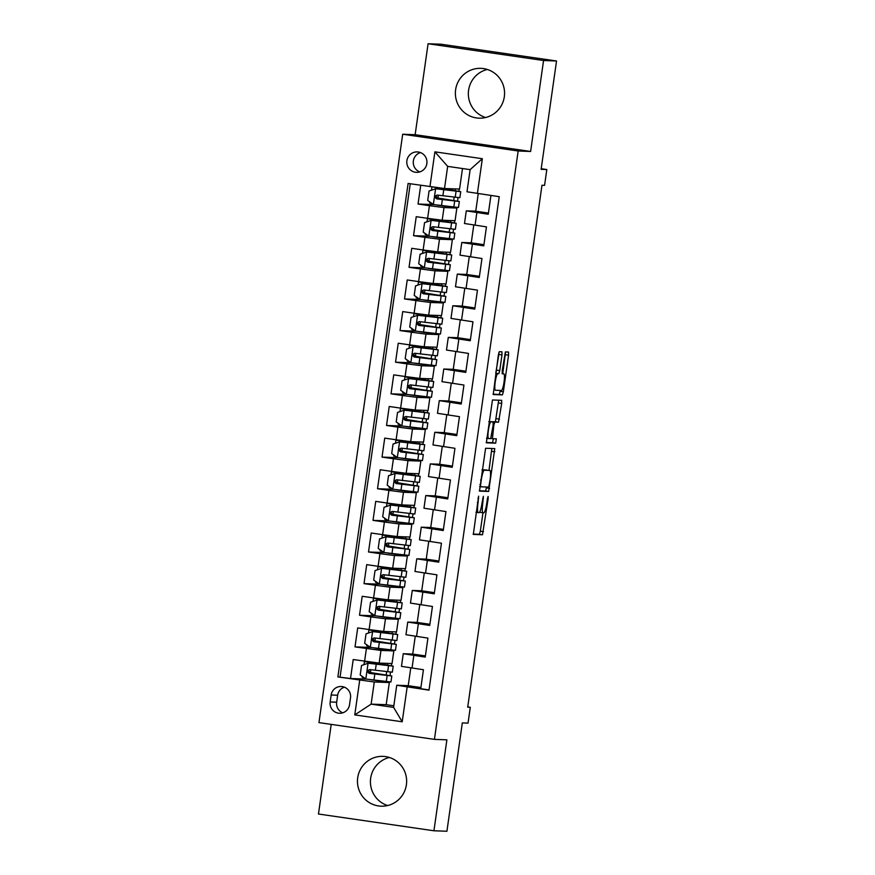 <?xml version="1.0" encoding="UTF-8"?>
<svg xmlns="http://www.w3.org/2000/svg" width="875" height="875" viewBox="0 0 875 875"><rect width="100%" height="100%" fill="white"/><g stroke="black" fill="none" stroke-linecap="round" stroke-linejoin="round"><path stroke-width="1.31" d="M478.625 496.147L473.32 534.428L482.497 534.756L488.152 498.684L488.108 496.497L487.43 498.663L486.828 502.928A10.041 1.619 98.3 0 1 483.787 512.805L483.022 512.772A10.041 1.619 98.3 0 0 483.022 512.772A10.041 1.619 98.3 0 1 482.803 502.775L483.372 496.322L482.092 502.753A10.041 1.619 98.3 0 1 479.041 512.63L478.286 512.597A10.041 1.619 98.3 0 1 478.253 512.597A10.041 1.619 98.3 0 1 478.067 502.611L478.625 496.147M455.623 89.72A24.927 24.598 -87.9 0 0 479.062 118.169A24.927 24.598 -87.9 0 0 504.317 96.786A24.927 24.598 -87.9 0 0 480.889 68.348A24.927 24.598 -87.9 0 0 455.623 89.72M485.581 117.523A24.927 24.598 92.1 0 1 487.342 69.464M357.711 777.733A24.927 24.598 -87.9 0 0 381.139 806.181A24.927 24.598 -87.9 0 0 406.394 784.798A24.927 24.598 -87.9 0 0 382.966 756.361A24.927 24.598 -87.9 0 0 357.711 777.733M387.658 805.536A24.927 24.598 92.1 0 1 389.419 757.477M406.886 160.672A10.227 10.095 -87.9 0 0 416.5 172.342A10.227 10.095 -87.9 0 0 426.858 163.581A10.227 10.095 -87.9 0 0 417.255 151.911A10.227 10.095 -87.9 0 0 406.886 160.672M420.47 152.567A10.227 10.095 -87.9 0 0 419.77 171.927M501.977 354.911L501.922 351.794L499.341 351.695L498.389 354.78L493.227 394.548L502.414 394.877L503.355 391.792L508.572 355.152L508.517 352.034L505.4 351.914L502.217 370.683L502.272 373.811L503.825 373.866A8.389 1.356 98.3 0 0 503.825 373.866A8.389 1.356 98.3 0 1 504 382.298A8.389 1.356 98.3 0 1 501.463 390.48L495.425 390.261A8.389 1.356 98.3 0 0 495.425 390.261A8.389 1.356 98.3 0 1 495.25 381.828A8.389 1.356 98.3 0 1 497.788 373.647L498.794 373.68L499.745 370.595L501.977 354.911L498.859 354.462L499.012 352.122M331.22 724.391L318.467 814.013L433.934 830.78L446.917 831.25L462.328 722.903L468.038 723.122L470.291 707.295L467.698 707.208L541.975 185.259L544.578 185.358L546.82 169.542L541.198 168.722M543.561 60.517L428.083 43.75L415.144 134.695L530.622 151.462L543.561 60.517L556.533 60.987L541.122 169.334L546.82 169.542M530.622 151.462L518.164 151.003L434.427 739.375L318.948 722.608L402.686 134.236L518.164 151.003M433.934 830.78L446.884 739.834L434.427 739.375M485.592 448.262L479.489 491.105L488.666 491.444L494.769 448.602L485.592 448.262M486.358 442.827L492.461 399.984L501.637 400.312L501.703 403.441L498.52 422.209L494.802 422.067L493.85 425.152L492.428 438.681L496.311 438.823L495.688 443.166L486.369 442.827M428.083 43.75L441.066 44.22L556.533 60.987M420.711 185.281L418.042 204.028L433.945 204.619M427.634 218.334L442.192 220.227L455.066 220.697L456.859 208.042L443.997 207.572L429.428 205.691L427.634 218.334L416.238 216.683L413.536 235.67L429.45 236.25M423.128 249.977L437.686 251.858L450.559 252.328L452.364 239.673L439.491 239.203L424.933 237.322L423.128 249.977L411.742 248.314L409.041 267.302L424.944 267.881M418.622 281.608L433.191 283.489L446.053 283.959L447.858 271.316L434.984 270.845L420.427 268.953L418.622 281.608L407.236 279.956L404.534 298.933L420.448 299.512M414.127 313.239L428.684 315.131L441.558 315.602L443.352 302.947L430.489 302.477L415.931 300.584L414.127 313.239L402.73 311.587L400.028 330.564L415.942 331.144M409.62 344.87L424.178 346.763L437.052 347.233L438.856 334.578L425.983 334.108L411.425 332.216L409.62 344.87L398.234 343.219L395.533 362.195L411.436 362.775M405.125 376.502L419.683 378.394L432.556 378.864L434.35 366.209L421.477 365.739L406.919 363.847L405.125 376.502L393.728 374.85L391.027 393.827L406.941 394.406M400.619 408.133L415.177 410.025L428.05 410.495L429.855 397.841L416.981 397.37L402.423 395.478L400.619 408.133L389.233 406.481L386.531 425.458L402.434 426.048M396.113 439.764L410.681 441.656L423.544 442.127L425.348 429.472L412.475 429.002L397.917 427.12L396.113 439.764L384.727 438.113L382.025 457.089L397.928 457.68M391.617 471.406L406.175 473.288L419.048 473.758L420.842 461.103L407.98 460.633L393.411 458.752L391.617 471.406L380.22 469.744L377.519 488.731L393.433 489.311M387.111 503.038L401.669 504.919L414.542 505.389L416.347 492.745L403.473 492.275L388.916 490.383L387.111 503.038L375.725 501.375L373.023 520.362L388.927 520.942M382.616 534.669L397.173 536.561L410.047 537.031L411.841 524.377L398.967 523.906L384.409 522.014L382.616 534.669L371.219 533.017L368.517 551.994L384.431 552.573M378.109 566.3L392.667 568.192L405.541 568.662L407.345 556.008L394.472 555.538L379.914 553.645L378.109 566.3L366.712 564.648L364.022 583.625L379.925 584.205M373.603 597.931L388.172 599.823L401.034 600.294L402.839 587.639L389.966 587.169L375.408 585.277L373.603 597.931L362.217 596.28L359.516 615.256L375.419 615.836M369.108 629.562L383.666 631.455L396.539 631.925L398.333 619.27L385.47 618.8L370.902 616.908L369.108 629.562L357.711 627.911L355.009 646.888L380.964 650.431L393.837 650.902L392.033 663.556L379.159 663.086L353.216 659.542L350.514 678.519L337.87 676.922L374.281 681.986L389.331 682.533L386.181 704.681L371.131 704.134L393.597 707.394L396.747 685.245L429.002 690.156L499.242 196.689L466.987 191.778L470.137 169.63L447.661 166.37L444.511 188.519L459.561 189.066L462.492 168.525M370.923 647.478L355.009 646.888M429.034 689.927L420.733 688.723L423.434 669.736L401.461 666.356L403.266 653.712L425.228 657.092L427.93 638.105L405.967 634.725L407.761 622.07L417.233 622.409M407.761 622.07L429.734 625.45L432.436 606.473L410.462 603.094L412.267 590.439L421.728 590.767L424.266 573.005M412.267 590.439L434.241 593.819L436.942 574.842L414.969 571.462L416.773 558.808L426.234 559.136M416.773 558.808L438.736 562.188L441.438 543.211L419.475 539.831L421.269 527.177L430.741 527.505L433.267 509.731M421.269 527.177L443.242 530.556L445.944 511.58L423.97 508.2L425.775 495.545L435.236 495.873M425.775 495.545L447.738 498.925L450.439 479.948L428.477 476.569L430.27 463.914L439.742 464.242M430.27 463.914L452.244 467.294L454.945 448.306L432.972 444.927L434.777 432.283L444.248 432.611L446.775 414.837M434.777 432.283L456.75 435.662L459.452 416.675L437.478 413.295L439.283 400.641L448.744 400.98M439.283 400.641L461.245 404.02L463.947 385.044L441.984 381.664L443.778 369.009L453.25 369.338L455.777 351.575M443.778 369.009L465.752 372.389L468.453 353.413L446.48 350.033L448.284 337.378L457.745 337.706M448.284 337.378L470.258 340.758L472.959 321.781L450.986 318.402L452.78 305.747L462.252 306.075L464.778 288.302M452.78 305.747L474.753 309.127L477.455 290.15L455.481 286.77L457.286 274.116L466.758 274.444M457.286 274.116L479.259 277.495L481.961 258.519L459.988 255.139L461.792 242.484L471.253 242.812M461.792 242.484L483.755 245.864L486.456 226.877L464.494 223.497L466.287 210.853L475.759 211.181M349.519 704.769L350.514 697.812A9.909 9.778 -87.9 0 0 341.195 686.503A9.909 9.778 -87.9 0 0 331.166 695.002L330.17 701.958A9.909 9.778 -87.9 0 0 339.489 713.267A9.909 9.778 -87.9 0 0 349.519 704.769M444.511 188.519L408.111 183.455L337.87 676.922M429.953 186.627L434.908 151.834L482.344 158.714L477.389 193.517M407.159 686.984L402.205 721.787L354.769 714.897L359.723 680.094M425.403 655.911L412.727 654.073L403.266 653.712M466.287 210.853L488.261 214.233L490.93 195.475M370.902 616.908L359.516 615.256M375.408 585.277L364.022 583.625M379.914 553.645L368.517 551.994M384.409 522.014L373.023 520.362M388.916 490.383L377.519 488.731M393.411 458.752L382.025 457.089M397.917 427.12L386.531 425.458M402.423 395.478L391.027 393.827M406.919 363.847L395.533 362.195M411.425 332.216L400.028 330.564M415.931 300.584L404.534 298.933M420.427 268.953L409.041 267.302M424.933 237.322L413.536 235.67M429.428 205.691L418.042 204.028M410.255 183.761L340.058 677.009M374.281 681.986L371.131 704.134L354.769 714.897M408.231 685.672L396.747 685.245M415.144 134.695L402.686 134.236M470.291 707.295L467.731 706.934M386.181 704.681L393.827 705.786M456.859 208.042L456.641 207.397M452.364 239.673L452.134 239.028M453.031 232.706L453.534 229.228M454.431 222.895L454.748 220.686M447.858 271.316L447.628 270.659M448.536 264.338L449.028 260.859M449.925 254.527L450.242 252.317M443.352 302.947L443.133 302.302M444.03 295.969L444.522 292.491M445.43 286.158L445.736 283.948M438.856 334.578L438.627 333.933M439.523 327.6L440.027 324.122M440.923 317.8L441.241 315.591M434.35 366.209L434.131 365.564M435.028 359.231L435.52 355.753M436.417 349.431L436.734 347.222M429.855 397.841L429.625 397.195M430.522 390.863L431.025 387.384M431.922 381.062L432.239 378.853M425.348 429.472L425.119 428.827M426.027 422.505L426.519 419.027M427.416 412.694L427.733 410.484M420.842 461.103L420.623 460.458M421.52 454.136L422.012 450.658M422.92 444.325L423.227 442.116M416.347 492.745L416.117 492.089M417.014 485.767L417.517 482.289M418.414 475.956L418.731 473.747M411.841 524.377L411.611 523.72M412.519 517.398L413.011 513.92M413.908 507.587L414.225 505.378M407.345 556.008L407.116 555.362M408.013 549.03L408.505 545.552M409.412 539.23L409.73 537.02M402.839 587.639L402.609 586.994M403.517 580.661L404.009 577.183M404.906 570.861L405.223 568.652M398.333 619.27L398.114 618.625M399.011 612.292L399.503 608.814M400.411 602.492L400.717 600.283M393.837 650.902L393.608 650.256M394.505 643.934L395.008 640.445M395.905 634.123L396.222 631.914M389.331 682.533L389.102 681.888M390.009 675.566L390.502 672.087M391.398 665.755L391.716 663.545M457.537 201.075L458.03 197.597M458.938 191.264L459.244 189.055M389.025 682.489L369.447 679.536M370.442 672.514L370.836 669.725M385.131 682.347L385.252 681.45M386.192 674.909L386.652 671.65M387.581 665.098L387.822 663.403M366.417 679.109L350.514 678.519M420.897 687.542L408.22 685.705L410.758 667.898M393.52 650.858L389.627 650.716L389.758 649.819M390.688 643.278L391.158 640.019M392.088 633.467L392.328 631.772M389.627 650.716L373.942 647.894M374.948 640.883L375.342 638.094M376.337 631.072L373.111 630.536M412.727 654.073L415.264 636.267M429.898 624.28L417.222 622.442L419.759 604.636M398.027 619.227L378.448 616.263M379.444 609.252L379.837 606.462M394.133 619.084L394.264 618.188M395.194 611.647L395.653 608.388M396.583 601.836L396.823 600.141M434.405 592.648L421.728 590.8M402.522 587.595L382.944 584.631M383.95 577.609L384.344 574.831M398.639 587.453L398.759 586.556M399.689 580.005L400.159 576.745M401.089 570.205L401.33 568.509M438.911 561.017L426.234 559.169L428.761 541.362M407.028 555.964L387.45 553M388.445 545.978L388.85 543.2M403.134 555.822L403.266 554.925M404.195 548.373L404.655 545.114M405.595 538.573L405.836 536.878M443.406 529.375L430.73 527.538M411.534 524.333L391.956 521.369M392.952 514.347L393.345 511.558M407.641 524.191L407.761 523.294M408.702 516.742L409.161 513.483M410.091 506.942L410.331 505.236M447.912 497.744L435.236 495.906L437.773 478.1M416.03 492.691L396.452 489.738M397.458 482.716L397.852 479.927M412.136 492.548L412.267 491.662M413.197 485.111L413.667 481.852M414.597 475.3L414.837 473.605M452.408 466.113L439.731 464.275L442.269 446.469M420.536 461.059L400.958 458.106M401.953 451.084L402.358 448.295M416.642 460.917L416.773 460.02M417.703 453.48L418.162 450.22M419.092 443.669L419.344 441.973M456.914 434.481L444.238 432.644M425.031 429.428L405.464 426.475M406.459 419.453L406.853 416.664M407.848 409.642L404.633 409.106M421.148 429.286L421.269 428.389M422.198 421.848L422.669 418.589M423.598 412.038L423.839 410.342M461.42 402.85L448.744 401.012L451.27 383.206M429.538 397.797L409.959 394.833M410.955 387.822L411.359 385.033M425.644 397.655L425.775 396.758M426.705 390.217L427.164 386.958M428.105 380.406L428.345 378.711M465.916 371.219L453.239 369.37M434.044 366.166L414.466 363.202M415.461 356.18L415.855 353.402M430.15 366.023L430.27 365.127M431.211 358.575L431.67 355.316M432.6 348.775L432.841 347.08M470.422 339.588L457.745 337.739L460.283 319.933M438.539 334.534L418.961 331.57M419.967 324.548L420.361 321.77M434.645 334.392L434.777 333.495M435.706 326.944L436.177 323.684M437.106 317.144L437.347 315.448M474.917 307.945L462.252 306.108M443.045 302.903L423.467 299.939M424.462 292.917L424.867 290.128M439.152 302.761L439.283 301.864M440.213 295.312L440.672 292.053M441.602 285.513L441.853 283.806M479.423 276.314L466.747 274.477L469.284 256.67M447.552 271.261L427.973 268.308M428.969 261.286L429.363 258.497M430.369 251.475L427.142 250.95M443.658 271.119L443.778 270.233M444.719 263.681L445.178 260.422M446.108 253.87L446.348 252.175M483.93 244.683L471.253 242.845L473.78 225.039M452.047 239.63L432.469 236.677M433.475 229.655L433.869 226.866M448.153 239.488L448.284 238.591M449.214 232.05L449.684 228.791M450.614 222.239L450.855 220.544M488.425 213.052L475.748 211.214L478.253 193.637M456.553 207.998L436.975 205.045M437.97 198.023L438.364 195.234M452.659 207.856L452.791 206.959M453.72 200.419L454.18 197.159M455.109 190.608L455.35 188.912M393.597 707.394L402.205 721.787M434.908 151.834L447.661 166.37M482.344 158.714L470.137 169.63M344.422 687.181A9.909 9.778 -87.9 0 0 337.652 695.242L336.656 702.198A9.909 9.778 -87.9 0 0 342.748 712.819M479.631 512.148A10.041 1.619 98.3 0 0 479.872 512.323A10.041 1.619 98.3 0 0 479.894 512.323L482.967 512.772L480.331 531.223L483.448 531.672M473.145 534.078L479.38 534.308L480.331 531.223M489.005 470.302L491.827 448.492M479.314 490.766L485.548 490.995L486.62 487.003M480.627 484.597L480.67 486.784L488.72 487.08L490.033 480.419A10.041 1.619 98.3 0 0 489.847 470.422A10.041 1.619 98.3 0 0 489.814 470.422L484.312 470.214A10.041 1.619 98.3 0 0 481.272 480.091L480.627 484.597L479.927 484.498M486.752 469.973A10.041 1.619 98.3 0 0 486.719 469.973A10.041 1.619 98.3 0 0 486.697 469.963L482.016 469.798M491.488 421.772L495.403 421.75L498.695 400.203M486.183 442.477L492.57 442.717L493.336 438.714M490.941 421.925A8.389 1.356 98.3 0 0 488.403 430.106A8.389 1.356 98.3 0 0 488.556 438.539A8.389 1.356 98.3 0 0 488.578 438.539L490.7 438.616L493.139 425.13L493.073 422.002L488.873 421.63M489.967 421.553L488.884 421.509M495.764 373.188L498.859 354.462M502.753 373.713L505.564 351.925M493.052 394.198L499.286 394.428L500.369 390.436M372.477 663.742L372.597 662.9L389.08 665.591L368.222 663.228L361.528 665.481L360.183 674.975L365.969 679.044L390.939 681.986L391.803 675.981L368.364 672.186M364.153 677.764L362.173 677.37L362.305 676.462M368.222 663.228L393.192 666.17L371.897 662.255M372.597 662.9L364.427 661.555L367.927 661.675M371.087 673.542L371.208 672.7L368.408 672.284M393.192 666.17L392.339 672.186L369.775 669.583C367.106 670.491 366.92 671.759 369.239 673.378L391.803 675.981M371.208 672.7L387.691 675.391L369.983 673.4L368.648 670.316M376.983 632.1L377.103 631.258L393.586 633.959L372.728 631.597L366.034 633.85L364.689 643.344L370.475 647.412L395.445 650.355L396.298 644.35L372.87 640.555M368.648 646.133L366.68 645.739L366.8 644.831M372.728 631.597L397.698 634.539L373.122 630.503M377.103 631.258L368.922 629.923L372.422 630.044M375.583 641.911L375.703 641.069L372.914 640.653M397.698 634.539L396.845 640.555L374.281 637.941C371.602 638.859 371.427 640.117 373.734 641.736L396.298 644.35M375.703 641.069L392.186 643.759L374.478 641.769L373.155 638.673M381.489 600.469L381.609 599.627L398.081 602.317L377.223 599.966L370.541 602.219L369.184 611.702L374.981 615.781L399.952 618.723L400.805 612.719L377.366 608.923M373.155 614.502L371.175 614.108L371.306 613.2M377.223 599.966L402.194 602.908L380.909 598.992M381.609 599.627L373.428 598.292L376.928 598.413M380.089 610.28L380.209 609.438L377.409 609.022M402.194 602.908L401.341 608.913L378.777 606.309C376.108 607.228 375.933 608.486 378.241 610.105L400.805 612.719M380.209 609.438L396.692 612.128L378.984 610.138L377.65 607.042M385.984 568.838L386.105 567.995L402.587 570.686L381.73 568.323L375.036 570.587L373.691 580.07L379.477 584.139L404.447 587.092L405.3 581.077L381.872 577.292M377.661 582.859L375.681 582.477L375.812 581.569M381.73 568.323L406.7 571.277L385.405 567.361M386.105 567.995L377.934 566.661L381.434 566.77M384.595 578.648L384.716 577.806L381.916 577.391M406.7 571.277L405.847 577.281L383.283 574.678C380.614 575.586 380.428 576.855 382.736 578.473L405.3 581.077M384.716 577.806L401.188 580.497L383.491 578.506L382.156 575.411M390.491 537.206L390.611 536.364L407.094 539.055L386.061 536.747L379.542 538.956L378.186 548.439L383.983 552.508L408.953 555.461L409.806 549.445L386.378 545.661M382.156 551.228L380.177 550.845L380.308 549.927M386.236 536.692L411.206 539.645L389.911 535.73M390.611 536.364L382.43 535.03L385.93 535.139M389.091 547.017L389.211 546.175L386.411 545.759M411.206 539.645L410.342 545.65L387.778 543.047C385.109 543.955 384.934 545.223 387.242 546.842L409.806 549.445M389.211 546.175L405.694 548.866L387.986 546.875L386.662 543.78M394.986 505.575L395.106 504.733L411.589 507.423L390.731 505.061L384.038 507.314L382.692 516.808L388.489 520.877L413.448 523.83L414.312 517.814L390.873 514.019M386.662 519.597L384.683 519.214L384.814 518.295M390.731 505.061L415.702 508.014L394.406 504.098M395.106 504.733L386.936 503.398L390.436 503.508M393.597 515.375L393.717 514.533L390.917 514.117M415.702 508.014L414.848 514.019L392.284 511.416C389.616 512.323 389.43 513.592 391.748 515.211L414.312 517.814M393.717 514.533L410.2 517.234L392.492 515.233L391.158 512.148M399.492 473.944L399.613 473.102L416.095 475.792L395.238 473.43L388.544 475.683L387.198 485.177L392.984 489.245L417.955 492.188L418.808 486.183L395.38 482.388M391.169 487.966L389.189 487.583L389.32 486.664M395.238 473.43L420.208 476.372L398.913 472.467M399.613 473.102L391.431 471.767L394.942 471.877M398.092 483.744L398.212 482.902L395.423 482.486M420.208 476.372L419.355 482.388L396.791 479.784C394.122 480.692 393.936 481.961 396.244 483.58L418.808 486.183M398.212 482.902L414.695 485.592L396.987 483.602L395.664 480.517M403.998 442.312L404.119 441.47L420.591 444.161L399.569 441.853L393.05 444.052L391.694 453.545L397.491 457.614L422.461 460.556L423.314 454.552L399.875 450.756M395.664 456.334L393.684 455.941L393.816 455.033M399.744 441.798L424.703 444.741L403.419 440.825M404.119 441.47L395.938 440.125L399.438 440.245M402.598 452.113L402.719 451.27L399.919 450.855M424.703 444.741L423.85 450.756L401.286 448.153C398.617 449.061 398.442 450.33 400.75 451.948L423.314 454.552M402.719 451.27L419.202 453.961L401.494 451.97L400.159 448.886M408.494 410.681L408.614 409.828L425.097 412.53L404.239 410.167L397.545 412.42L396.2 421.914L401.986 425.983L426.956 428.925L427.82 422.92L404.381 419.125M400.17 424.703L398.191 424.309L398.322 423.402M404.239 410.167L429.209 413.109L404.633 409.073M408.614 409.828L400.444 408.494L403.944 408.614M407.105 420.481L407.225 419.639L404.425 419.223M429.209 413.109L428.356 419.125L405.792 416.511C403.123 417.43 402.938 418.688 405.245 420.317L427.82 422.92M407.225 419.639L423.697 422.33L406 420.339L404.666 417.244M413 379.039L413.12 378.197L429.603 380.887L408.57 378.591L402.052 380.789L400.695 390.283L406.492 394.352L431.463 397.294L432.316 391.289L408.887 387.494M404.666 393.072L402.686 392.678L402.817 391.77M408.745 378.536L433.716 381.478L412.42 377.562M413.12 378.197L404.939 376.863L408.439 376.983M411.6 388.85L411.72 388.008L408.931 387.592M433.716 381.478L432.863 387.494L410.288 384.88C407.619 385.798 407.444 387.056 409.752 388.675L432.316 391.289M411.72 388.008L428.203 390.698L410.495 388.708L409.172 385.613M417.495 347.408L417.616 346.566L434.098 349.256L413.241 346.894L406.558 349.158L405.202 358.641L410.998 362.709L435.969 365.662L436.822 359.647L413.383 355.863M409.172 361.43L407.192 361.047L407.323 360.139M413.241 346.894L438.211 349.847L416.927 345.931M417.616 346.566L409.445 345.231L412.945 345.341M416.106 357.219L416.227 356.377L413.427 355.961M438.211 349.847L437.358 355.852L414.794 353.248C412.125 354.156 411.95 355.425 414.258 357.044L436.822 359.647M416.227 356.377L432.709 359.067L415.002 357.077L413.667 353.981M422.002 315.777L422.122 314.934L438.605 317.625L417.747 315.262L411.053 317.527L409.708 327.009L415.494 331.078L440.464 334.031L441.317 328.016L417.889 324.231M413.678 329.798L411.698 329.416L411.83 328.497M417.747 315.262L442.717 318.216L421.422 314.3M422.122 314.934L413.952 313.6L417.452 313.709M420.602 325.588L420.722 324.745L417.933 324.33M442.717 318.216L441.864 324.22L419.3 321.617C416.631 322.525 416.445 323.794 418.753 325.412L441.317 328.016M420.722 324.745L437.205 327.436L419.508 325.445L418.173 322.35M426.508 284.145L426.628 283.303L443.111 285.994L422.078 283.686L415.559 285.884L414.203 295.378L420 299.447L444.97 302.4L445.823 296.384L422.395 292.589M418.173 298.167L416.194 297.784L416.325 296.866M422.253 283.631L447.223 286.584L425.928 282.669M426.628 283.303L418.447 281.969L421.947 282.078M425.108 293.956L425.228 293.103L422.428 292.688M447.223 286.584L446.359 292.589L423.795 289.986C421.127 290.894 420.952 292.163 423.259 293.781L445.823 296.384M425.228 293.103L441.711 295.805L424.003 293.803L422.669 290.719M431.003 252.514L431.123 251.672L447.606 254.363L426.748 252L420.055 254.253L418.709 263.747L424.495 267.816L449.466 270.769L450.33 264.753L426.891 260.958M422.68 266.536L420.7 266.153L420.831 265.234M426.748 252L451.719 254.942L427.142 250.917M431.123 251.672L422.953 250.338L426.453 250.447M429.614 262.314L429.734 261.472L426.934 261.056M451.719 254.942L450.866 260.958L428.302 258.355C425.633 259.262 425.447 260.531 427.755 262.15L450.33 264.753M429.734 261.472L446.217 264.163L428.509 262.172L427.175 259.087M435.509 220.883L435.63 220.041L452.113 222.731L431.255 220.369L424.561 222.622L423.216 232.116L429.002 236.184L453.972 239.127L454.825 233.122L431.397 229.327M427.175 234.905L425.206 234.511L425.327 233.603M431.255 220.369L456.225 223.311L434.93 219.395M435.63 220.041L427.448 218.695L430.948 218.816M434.109 230.683L434.23 229.841L431.441 229.425M456.225 223.311L455.372 229.327L432.797 226.723C430.128 227.631 429.953 228.9 432.261 230.519L454.825 233.122M434.23 229.841L450.712 232.531L433.005 230.541L431.681 227.456M440.005 189.252L440.125 188.398L456.608 191.1L435.75 188.738L429.067 190.991L427.711 200.484L433.508 204.553L458.478 207.495L459.331 201.491L435.892 197.695M431.681 203.273L429.702 202.88L429.833 201.972M435.75 188.738L460.72 191.68L438.473 187.731M440.125 188.398L433.748 187.119M438.616 199.052L438.736 198.209L435.936 197.794M460.72 191.68L459.867 197.695L437.303 195.081C434.634 196 434.459 197.258 436.767 198.888L459.331 201.491M438.736 198.209L455.219 200.9L437.511 198.909L436.177 195.814M443.997 207.572L442.192 220.227M439.491 239.203L437.686 251.858M434.984 270.845L433.191 283.489M430.489 302.477L428.684 315.131M425.983 334.108L424.178 346.763M421.477 365.739L419.683 378.394M416.981 397.37L415.177 410.025M412.475 429.002L410.681 441.656M407.98 460.633L406.175 473.288M403.473 492.275L401.669 504.919M398.967 523.906L397.173 536.561M394.472 555.538L392.667 568.192M389.966 587.169L388.172 599.823M385.47 618.8L383.666 631.455M380.964 650.431L379.159 663.086M413.842 655.43L412.038 668.084M476.864 212.57L475.07 225.225M472.369 244.202L470.564 256.856M467.863 275.844L466.069 288.488M463.367 307.475L461.562 320.13M458.861 339.106L457.056 351.761M454.355 370.737L452.561 383.392M449.859 402.369L448.055 415.023M445.353 434L443.559 446.655M440.858 465.631L439.053 478.286M436.352 497.273L434.547 509.917M431.845 528.905L430.052 541.559M427.35 560.536L425.545 573.191M422.844 592.167L421.05 604.822M418.348 623.798L416.544 636.453M366.406 648.55L364.602 661.194M336.656 702.198L330.17 701.958M337.652 695.242L331.166 695.002M477.367 502.502L478.067 502.611M475.967 512.269L478.22 512.597L475.967 512.269M482.705 498.411L483.405 498.509M482.103 502.677L482.803 502.775M487.441 498.586L488.152 498.684M479.38 534.308L482.497 534.756M477.969 498.236L478.669 498.334M491.706 451.27L494.834 451.719M486.5 487.911L489.617 488.359M485.548 490.995L488.666 491.444M479.62 486.631L480.659 486.784L479.62 486.631M482.005 469.886L484.312 470.214M480.561 479.992L481.272 480.091M498.586 402.981L501.703 403.441M496.355 418.666L499.472 419.114M495.403 421.75L498.52 422.209M491.684 421.619L494.802 422.067M493.15 425.053L493.85 425.152M491.662 435.455L492.373 435.553M490.897 438.452L492.417 438.681L490.897 438.452M492.57 442.717L495.688 443.166M488.556 438.539L486.511 438.244L488.534 438.528M496.628 370.147L499.745 370.595M495.764 373.242L498.794 373.68M495.742 373.352L497.788 373.647M502.141 373.625L503.825 373.866L502.141 373.614M505.455 354.703L508.572 355.152M500.238 391.344L503.355 391.792M499.286 394.428L502.414 394.877M368.058 663.283L365.827 678.945M387.144 675.566L386.291 681.581M388.544 665.766L387.68 671.77M374.817 674.111L373.964 680.116M376.217 664.3L375.364 670.316M369.983 673.4L369.239 673.378M372.564 631.652L370.333 647.303M391.65 643.934L390.786 649.939M393.039 634.123L392.186 640.139M379.323 642.48L378.47 648.484M380.712 632.669L379.859 638.684M374.478 641.769L373.734 641.736M377.059 600.02L374.828 615.672M396.145 612.303L395.292 618.308M397.545 602.492L396.692 608.508M383.819 610.848L382.966 616.853M385.219 601.038L384.366 607.053M378.984 610.138L378.241 610.105M381.566 568.389L379.334 584.041M400.652 580.672L399.798 586.677M402.041 570.861L401.188 576.877M388.325 579.206L387.472 585.222M389.725 569.406L388.861 575.411M383.491 578.506L382.736 578.473M386.061 536.747L383.841 552.409M405.158 549.041L404.294 555.045M406.547 539.23L405.694 545.234M392.831 547.575L391.967 553.591M394.22 537.775L393.367 543.78M387.986 546.875L387.242 546.842M390.567 505.116L388.336 520.778M409.653 517.398L408.8 523.414M411.053 507.598L410.2 513.603M397.327 515.944L396.473 521.959M398.727 506.144L397.873 512.148M392.492 515.233L391.748 515.211M395.073 473.484L392.842 489.147M414.159 485.767L413.306 491.783M415.548 475.967L414.695 481.972M401.833 484.312L400.98 490.328M403.233 474.512L402.369 480.517M396.987 483.602L396.244 483.58M399.569 441.853L397.337 457.516M418.655 454.136L417.802 460.152M420.055 444.336L419.202 450.341M406.339 452.681L405.475 458.686M407.728 442.87L406.875 448.886M401.494 451.97L400.75 451.948M404.075 410.222L401.844 425.873M423.161 422.505L422.308 428.509M424.561 412.694L423.697 418.709M410.834 421.05L409.981 427.055M412.234 411.239L411.381 417.255M406 420.339L405.245 420.317M408.57 378.591L406.35 394.242M427.667 390.873L426.803 396.878M429.056 381.062L428.203 387.078M415.341 389.419L414.487 395.423M416.73 379.608L415.877 385.623M410.495 388.708L409.752 388.675M413.077 346.959L410.845 362.611M432.163 359.242L431.309 365.247M433.562 349.431L432.709 355.447M419.836 357.788L418.983 363.792M421.236 347.977L420.383 353.981M415.002 357.077L414.258 357.044M417.583 315.317L415.352 330.98M436.669 327.611L435.816 333.616M438.058 317.8L437.205 323.816M424.342 326.145L423.489 332.161M425.742 316.345L424.878 322.35M419.508 325.445L418.753 325.412M422.078 283.686L419.858 299.348M441.164 295.969L440.311 301.984M442.564 286.169L441.711 292.173M428.848 294.514L427.984 300.53M430.238 284.714L429.384 290.719M424.003 293.803L423.259 293.781M426.584 252.055L424.353 267.717M445.67 264.338L444.817 270.353M447.07 254.537L446.206 260.542M433.344 262.883L432.491 268.898M434.744 253.083L433.891 259.087M428.509 262.172L427.755 262.15M431.091 220.423L428.859 236.086M450.177 232.706L449.312 238.722M451.566 222.906L450.712 228.911M437.85 231.252L436.997 237.256M439.239 221.441L438.386 227.456M433.005 230.541L432.261 230.519M435.586 188.792L433.355 204.444M454.672 201.075L453.819 207.091M456.072 191.264L455.219 197.28M442.345 199.62L441.492 205.625M443.745 189.809L442.892 195.825M437.511 198.909L436.767 198.888M479.872 512.323L482.989 512.772M364.427 661.555L363.978 664.661M368.922 629.923L368.484 633.019M373.428 598.292L372.991 601.388M377.934 566.661L377.486 569.756M382.43 535.03L381.992 538.125M386.936 503.398L386.498 506.494M391.431 471.767L390.994 474.863M395.938 440.125L395.5 443.231M400.444 408.494L399.995 411.589M404.939 376.863L404.502 379.958M409.445 345.231L409.008 348.327M413.952 313.6L413.503 316.695M418.447 281.969L418.009 285.064M422.953 250.338L422.505 253.433M427.448 218.695L427.011 221.802M431.955 187.064L431.517 190.159"/></g></svg>
